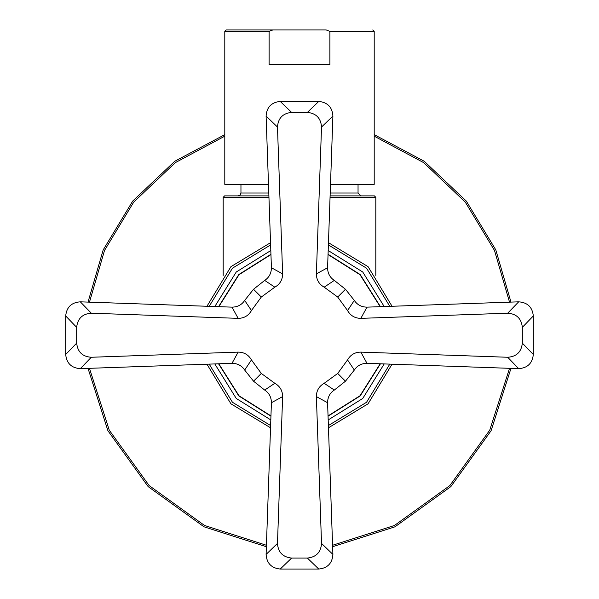 <?xml version="1.0" encoding="UTF-8"?>
<svg xmlns="http://www.w3.org/2000/svg" width="599" height="599" viewBox="0 0 599 599"><rect width="100%" height="100%" fill="white"/><g stroke="black" fill="none" stroke-linecap="round" stroke-linejoin="round"><path stroke-width="0.9" d="M88.023 368.37L107.917 430.726L148.14 486.598L204.012 526.813L266.368 546.715M332.632 546.715L394.988 526.813L450.86 486.598L491.083 430.726L510.977 368.37M224.797 134.633L174.781 161.266L132.716 201.062L103.185 249.91L88.023 302.106M510.977 302.106L495.815 249.91L466.284 201.062L424.219 161.266L374.203 134.633M330.109 195.88L374.382 195.88L375.82 197.318L375.82 275.413M268.891 195.88L224.618 195.88L223.18 197.318L268.944 197.318M360.912 195.88L358.045 193.005L330.206 193.005M326.178 29.95L329.899 31.388L329.899 64.43L269.101 64.43L269.101 31.388L272.822 29.95L326.178 29.95M329.899 31.388L374.203 31.388L374.203 184.387L330.506 184.387M268.494 184.387L224.797 184.387L224.797 31.388L226.235 29.95M272.822 29.95L226.235 29.95L272.822 29.95M218.553 363.795L238.806 395.932L270.943 416.185M328.057 416.185L360.194 395.932L380.447 363.795M380.447 306.673L360.194 274.537L328.057 254.283M270.943 254.283L238.806 274.537L218.553 306.673M206.954 364.199L230.929 403.808L270.531 427.783M328.469 427.783L368.071 403.808L392.046 364.199M392.046 306.269L368.071 266.667L328.469 242.692M270.531 242.692L230.929 266.667L206.954 306.269M280.242 101.418C271.414 102.332 266.697 107.214 266.098 116.064L271.414 267.746C271.34 273.286 269.101 277.509 264.683 280.407L253.534 289.265L244.677 300.421C241.771 304.831 237.548 307.077 232.008 307.145L80.333 301.836C71.483 302.435 66.594 307.152 65.688 315.973L65.688 354.496C66.594 363.323 71.483 368.033 80.333 368.64L232.008 363.323C237.548 363.391 241.771 365.637 244.677 370.047L253.534 381.204L264.683 390.061C269.101 392.966 271.34 397.182 271.414 402.723L266.098 554.404C266.697 563.255 271.414 568.137 280.242 569.05L318.758 569.05C327.586 568.137 332.303 563.255 332.902 554.404L327.586 402.723C327.66 397.182 329.899 392.966 334.317 390.061L345.466 381.204L354.323 370.047C357.229 365.637 361.452 363.391 366.992 363.323L518.667 368.64C527.517 368.033 532.406 363.323 533.312 354.496L533.312 315.973C532.406 307.152 527.517 302.435 518.667 301.836L366.992 307.145C361.452 307.077 357.229 304.831 354.323 300.421L345.466 289.265L334.317 280.407C329.899 277.509 327.66 273.286 327.586 267.746L332.902 116.064C332.303 107.214 327.586 102.332 318.758 101.418L280.242 101.418L291.616 112.402L307.384 112.402C316.205 113.316 320.922 118.198 321.521 127.055L316.377 273.885L327.586 267.746M318.758 569.05L307.384 558.066C316.205 557.152 320.922 552.271 321.521 543.42L316.377 396.59L327.586 402.723M316.377 396.59C316.437 390.66 319.035 386.228 324.179 383.293L337.701 373.439L345.466 381.204M533.312 315.973L522.328 327.353L522.328 343.115C521.415 351.942 516.533 356.66 507.682 357.259L360.853 352.115C354.93 352.167 350.497 354.773 347.555 359.917L337.701 373.439M360.853 352.115L366.992 363.323M522.328 327.353C521.415 318.526 516.533 313.816 507.682 313.21L360.853 318.354L366.992 307.145M360.853 318.354C354.93 318.301 350.497 315.703 347.555 310.552L337.701 297.037L345.466 289.265M316.377 273.885C316.437 279.808 319.035 284.24 324.179 287.176L337.701 297.037M65.688 354.496L76.672 343.115C77.585 351.942 82.467 356.66 91.318 357.259L238.147 352.115L232.008 363.323M238.147 352.115C244.07 352.167 248.503 354.773 251.445 359.917L261.299 373.439L253.534 381.204M76.672 343.115L76.672 327.353C77.585 318.526 82.467 313.816 91.318 313.21L238.147 318.354L232.008 307.145M238.147 318.354C244.07 318.301 248.503 315.703 251.445 310.552L261.299 297.037L253.534 289.265M307.384 558.066L291.616 558.066C282.795 557.152 278.078 552.271 277.479 543.42L282.623 396.59L271.414 402.723M282.623 396.59C282.563 390.66 279.965 386.228 274.821 383.293L261.299 373.439M291.616 112.402C282.795 113.316 278.078 118.198 277.479 127.055L282.623 273.885L271.414 267.746M282.623 273.885C282.563 279.808 279.965 284.24 274.821 287.176L261.299 297.037M374.203 136.168L423.688 162.651L465.281 202.103L494.497 250.479L509.532 302.151M509.532 368.318L489.75 430.164L449.849 485.579L394.434 525.488L332.58 545.27M266.42 545.27L204.566 525.488L149.151 485.579L109.25 430.164L89.468 368.318M89.468 302.151L104.503 250.479L133.719 202.103L175.312 162.651L224.797 136.168M330.056 197.318L375.82 197.318M268.794 193.005L240.955 193.005L240.117 195.042L238.088 195.88M269.101 31.388L224.797 31.388L269.101 31.388M328.05 254.56L360.014 274.724L380.178 306.688M380.178 363.788L360.014 395.752L328.05 415.908M270.95 415.908L238.986 395.752L218.822 363.788M218.822 306.688L238.986 274.724L270.95 254.56M328.387 244.924L366.543 268.187L389.807 306.351M389.807 364.125L366.543 402.281L328.387 425.545M270.613 425.545L232.457 402.281L209.193 364.125M209.193 306.351L232.457 268.187L270.613 244.924M214.794 363.922L236.261 398.47L270.808 419.936M328.192 419.936L362.739 398.47L384.206 363.922M384.206 306.546L362.739 271.998L328.192 250.532M270.808 250.532L236.261 271.998L214.794 306.546M321.521 543.42L332.902 554.404M324.179 383.293L334.317 390.061M347.555 359.917L354.323 370.047M507.682 357.259L518.667 368.64M533.312 354.496L522.328 343.115M507.682 313.21L518.667 301.836M347.555 310.552L354.323 300.421M324.179 287.176L334.317 280.407M321.521 127.055L332.902 116.064M318.758 101.418L307.384 112.402M91.318 357.259L80.333 368.64M251.445 359.917L244.677 370.047M65.688 315.973L76.672 327.353M91.318 313.21L80.333 301.836M251.445 310.552L244.677 300.421M280.242 569.05L291.616 558.066M277.479 543.42L266.098 554.404M274.821 383.293L264.683 390.061M277.479 127.055L266.098 116.064M274.821 287.176L264.683 280.407M223.18 197.318L223.18 275.413M240.955 184.387L240.955 193.005M358.045 184.387L358.045 193.005M374.203 31.388L372.765 29.95"/></g></svg>
